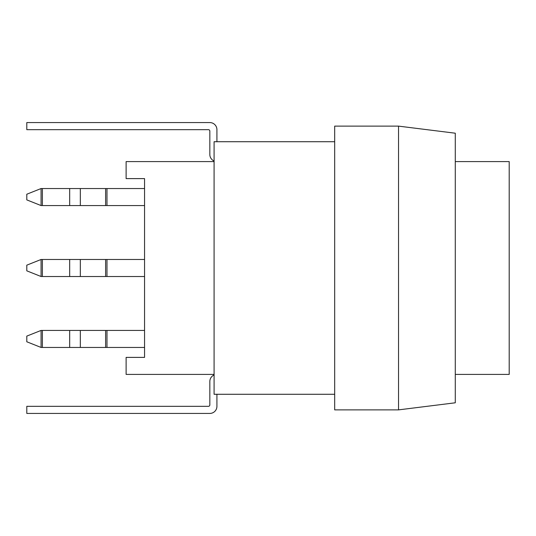 <?xml version="1.0" encoding="UTF-8"?>
<svg xmlns="http://www.w3.org/2000/svg" width="536" height="536" viewBox="0 0 536 536"><rect width="100%" height="100%" fill="white"/><g stroke="black" fill="none" stroke-linecap="round" stroke-linejoin="round"><path stroke-width="0.8" d="M455.285 161.591L509.2 161.591L509.2 374.409L455.285 374.409M398.529 409.879L334.685 409.879L334.685 126.121L398.529 126.121L398.529 409.879L455.285 402.791L455.285 133.209L398.529 126.121M334.685 394.275L214.085 394.275L214.085 141.725L334.685 141.725M214.085 374.409L126.121 374.409L126.121 357.385L144.559 357.385L144.559 178.615L126.121 178.615L126.121 161.591L214.085 161.591M216.919 394.275L216.919 406.335A7.095 7.095 0 0 1 209.831 413.43L26.8 413.43L26.8 406.335L208.41 406.335A1.42 1.42 0 0 0 209.831 404.915L209.831 381.505A7.095 7.095 0 0 1 214.085 375.006M214.085 160.994A7.095 7.095 0 0 1 209.831 154.495L209.831 131.086A1.42 1.42 0 0 0 208.41 129.665L26.8 129.665L26.8 122.57L209.831 122.57A7.095 7.095 0 0 1 216.919 129.665L216.919 141.725M144.559 330.431L41.078 330.431L26.8 336.106L26.8 341.78L41.078 347.455L144.559 347.455M144.559 259.484L41.078 259.484L26.8 265.159L26.8 270.841L41.078 276.516L144.559 276.516M106.979 205.569L106.979 188.545L41.078 188.545L26.8 194.22L26.8 199.895L41.078 205.569L144.559 205.569M106.979 188.545L144.559 188.545M41.078 330.431L41.078 347.455M42.378 330.431L42.378 347.455M69.68 330.431L69.68 347.455M80.326 330.431L80.326 347.455M105.619 330.431L105.619 347.455M106.979 330.431L106.979 347.455M41.078 259.484L41.078 276.516M42.378 259.484L42.378 276.516M69.68 259.484L69.68 276.516M80.326 259.484L80.326 276.516M105.619 259.484L105.619 276.516M106.979 259.484L106.979 276.516M41.078 205.569L41.078 188.545M42.378 205.569L42.378 188.545M69.68 205.569L69.68 188.545M80.326 205.569L80.326 188.545M105.619 205.569L105.619 188.545"/></g></svg>
